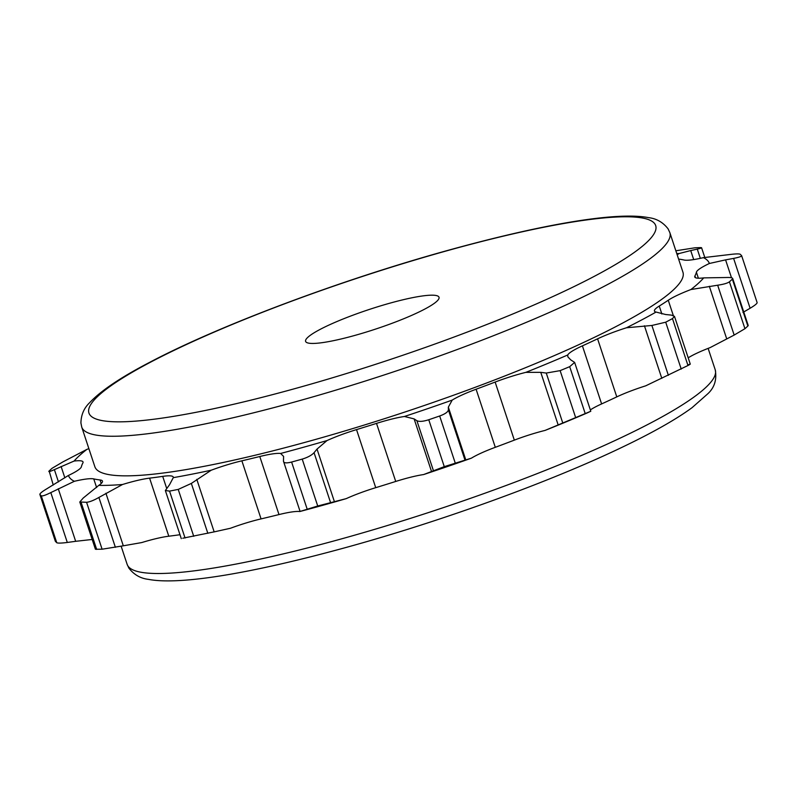<?xml version="1.0" encoding="UTF-8"?>
<svg xmlns="http://www.w3.org/2000/svg" width="797" height="797" viewBox="0 0 797 797"><rect width="100%" height="100%" fill="white"/><g stroke="black" fill="none" stroke-linecap="round" stroke-linejoin="round"><path stroke-width="1.2" d="M676.763 253.526A337.529 49.514 161.7 0 1 679.014 253.556A42.161 6.187 -18.3 0 0 677.211 254.891M741.589 255.608C741.808 256.375 739.158 257.301 733.609 258.397L750.107 308.26C755.028 305.301 757.359 303.388 757.1 302.511L741.638 255.698L740.234 254.273C739.098 253.705 735.581 253.785 729.703 254.542L703.432 257.64A42.161 6.187 -18.3 0 1 684.035 260.021A323.761 47.501 -18.3 0 0 678.596 259.075M703.432 257.64A337.529 49.514 161.7 0 1 709.36 263.488A42.161 6.187 -18.3 0 0 696.399 272.205L698.381 278.213M703.711 277.884A337.529 49.514 161.7 0 1 690.909 289.54L717.669 285.206C723.596 284.34 727.512 283.204 729.434 281.809L732.353 279.139L747.865 326.043L748.224 325.495L732.662 278.432L732.353 279.139C733.379 277.864 731.297 277.316 726.107 277.515L703.711 277.884A42.161 6.187 -18.3 0 1 694.765 276.977A42.161 6.187 -18.3 0 1 694.944 275.921A323.761 47.501 -18.3 0 0 696.399 272.205M690.909 289.54A42.161 6.187 -18.3 0 0 668.255 300.24L673.296 315.482M656.061 312.055A337.529 49.514 161.7 0 1 626.482 327.766L651.886 325.465L665.714 322.197L672.469 318.601L674.481 316.359L671.393 315.104L665.625 314.516L656.061 312.055A42.161 6.187 -18.3 0 1 654.427 311.039A42.161 6.187 -18.3 0 1 659.249 306.058A323.761 47.501 -18.3 0 0 668.255 300.24M626.482 327.766A42.161 6.187 -18.3 0 0 597.581 338.825L616.778 396.886A323.761 47.501 161.7 0 1 601.615 403.92A42.161 6.187 -18.3 0 0 590.348 409.917M567.743 354.974A337.529 49.514 161.7 0 1 525.89 372.348L540.764 372.348L546.264 373.056L560.132 370.635L569.696 366.66L574.637 362.406L570.762 359.895L567.862 356.867L567.743 354.974A42.161 6.187 -18.3 0 1 582.408 345.848A323.761 47.501 -18.3 0 0 597.581 338.825M525.89 372.348A42.161 6.187 -18.3 0 0 495.136 382.062L514.334 440.133A323.761 47.501 161.7 0 1 495.306 447.306A42.161 6.187 -18.3 0 0 471.396 458.165A337.529 49.514 161.7 0 1 423.645 474.554L444.268 466.643L471.396 458.165M452.198 400.104A337.529 49.514 161.7 0 1 404.438 416.482L414.121 418.893L416.901 420.716C419.252 421.842 423.207 421.513 428.766 419.74L439.675 415.994C445.095 414.012 447.994 411.979 448.392 409.917L448.342 407.147L452.198 400.104A42.161 6.187 -18.3 0 1 476.098 389.235A323.761 47.501 -18.3 0 0 495.136 382.062M404.438 416.482A42.161 6.187 -18.3 0 0 376.513 423.386L395.72 481.458A323.761 47.501 161.7 0 1 375.726 487.674A42.161 6.187 -18.3 0 0 346.217 498.633A337.529 49.514 161.7 0 1 299.831 511.525L317.724 505.995L346.217 498.633M211.245 470.2A337.529 49.514 161.7 0 1 173.288 477.652L169.572 484.666L165.358 490.514L169.542 491.111L178.219 489.408L191.34 483.43L211.245 470.2A42.161 6.187 -18.3 0 1 241.87 460.825A323.761 47.501 -18.3 0 0 259.782 456.512A42.161 6.187 -18.3 0 1 280.624 453.463A337.529 49.514 -18.3 0 0 327.009 440.562A42.161 6.187 -18.3 0 1 356.518 429.613A323.761 47.501 -18.3 0 0 376.513 423.386M173.288 477.652A42.161 6.187 -18.3 0 0 173.278 477.054A42.161 6.187 -18.3 0 0 162.708 476.377L166.573 488.053M122.529 484.496A337.529 49.514 161.7 0 1 98.778 485.373L83.227 498.025L79.79 501.99L86.584 502.299C89.682 501.99 93.777 500.367 98.888 497.448L122.529 484.496A42.161 6.187 -18.3 0 1 149.597 478.14A323.761 47.501 -18.3 0 0 162.708 476.377M98.778 485.373A42.161 6.187 -18.3 0 0 102.484 481.109A42.161 6.187 -18.3 0 0 100.063 479.963L101.229 483.48M58.281 488.75L75.665 541.312L67.297 542.458C61.419 543.215 57.902 543.295 56.766 542.727L55.362 541.302L39.85 494.399L41.255 495.824C42.361 496.292 45.539 495.216 50.809 492.596L74.37 481.288A42.161 6.187 -18.3 0 1 93.757 478.907A323.761 47.501 -18.3 0 0 100.063 479.963M74.37 481.288A337.529 49.514 161.7 0 1 68.442 475.45A42.161 6.187 -18.3 0 0 81.394 466.733A323.761 47.501 -18.3 0 1 82.858 463.007A42.161 6.187 -18.3 0 0 83.027 461.951A42.161 6.187 -18.3 0 0 74.091 461.055A337.529 49.514 161.7 0 1 86.883 449.388A42.161 6.187 -18.3 0 0 88.865 448.621M669.849 232.624L682.939 272.215A309.714 45.439 161.7 0 1 310.611 440.821A309.714 45.439 161.7 0 1 94.853 466.713L81.752 427.122A309.714 45.439 161.7 0 0 297.51 401.23A309.714 45.439 161.7 0 0 669.849 232.624L668.095 228.859C663.014 222.303 656.529 218.567 648.619 217.651C616.33 211.374 541.123 224.605 448.243 250.278C341.246 279.817 218.986 325.654 149.647 362.346C120.755 377.37 100.771 390.799 89.692 402.634C84.024 408.024 81.095 414.809 80.915 422.978L81.752 427.122M86.883 449.388L62.833 461.931L52.064 468.297L49.135 470.957C48.069 472.123 49.822 471.685 54.395 469.622L58.47 481.926M53.25 485.034L49.135 470.957M74.091 461.055L54.395 469.622M68.442 475.45L46.893 488.74C41.972 491.699 39.641 493.612 39.9 494.489L55.411 541.392M679.014 253.556L690.72 250.567L693.709 259.593M675.856 250.786L694.904 247.797L700.334 247.598C702.655 247.608 701.639 248.106 697.285 249.112L690.72 250.567M700.334 247.598L701.579 247.747L704.817 257.531M709.36 263.488L725.579 259.872L731.497 277.755M733.609 258.397L725.579 259.872M327.009 440.562L317.027 449.09L314.058 452.696C311.587 455.326 307.632 457.458 302.212 459.102L291.602 462.051C286.372 463.366 283.662 463.087 283.473 461.204L283.593 456.402L280.624 453.463M299.961 511.066L283.473 461.204M75.665 541.312L92.183 539.469M105.921 493.253L123.306 545.806L141.736 542.568A42.161 6.187 -18.3 0 1 168.805 536.212A323.761 47.501 161.7 0 0 179.983 534.717M123.306 545.806L102.096 549.203L95.421 549.253L79.79 501.99M196.779 479.326L214.164 531.878L230.453 528.262A42.161 6.187 -18.3 0 1 261.067 518.897A323.761 47.501 161.7 0 0 278.99 514.573A42.161 6.187 -18.3 0 1 299.831 511.525M214.164 531.878L182.792 538.214M750.107 308.26L742.963 312.434M747.865 326.043L744.936 328.703L734.167 335.069L710.117 347.612A42.161 6.187 -18.3 0 0 688.2 357.833M687.881 364.966C691.019 363.641 691.049 363.821 687.98 365.504L645.69 385.838A42.161 6.187 -18.3 0 0 616.778 396.886M590.358 411.461L586.951 413.045A337.529 49.514 161.7 0 1 545.098 430.41L590.796 411.252L574.637 362.406M423.645 474.554A42.161 6.187 -18.3 0 0 395.72 481.458M545.098 430.41A42.161 6.187 -18.3 0 0 514.334 440.133M307.931 337.221A70.266 10.311 161.7 0 1 379.671 306.158A70.266 10.311 161.7 0 1 439.017 297.251A70.266 10.311 161.7 0 1 436.696 301.415A70.266 10.311 161.7 0 1 364.956 332.469A70.266 10.311 161.7 0 1 305.6 341.375A70.266 10.311 161.7 0 1 307.931 337.221M697.285 249.112L700.334 258.348M694.944 275.921L695.532 277.715M729.434 281.809L744.936 328.703M717.669 285.206L734.167 335.069M709.33 286.282L726.705 338.845M659.249 306.058L661.879 313.988M672.469 318.601L687.98 365.504M665.714 322.197L681.226 369.091M651.886 325.465L668.374 375.327M644.424 325.784L661.809 378.336M582.408 345.848L601.615 403.92M569.696 366.66L585.207 413.563M560.132 370.635L575.643 417.528M546.264 373.056L562.752 422.918M540.764 372.348L558.149 424.901M476.098 389.235L495.306 447.306M448.342 407.147L465.727 459.71M448.392 409.917L464.88 459.779M439.675 415.994L455.187 462.898M428.766 419.74L444.268 466.643M416.901 420.716L433.389 470.579M414.121 418.893L431.506 471.445M356.518 429.613L375.726 487.674M317.027 449.09L334.401 501.642M314.058 452.696L330.556 502.558M302.212 459.102L317.724 505.995M291.602 462.051L307.114 508.944M259.782 456.512L278.99 514.573M241.87 460.825L261.067 518.897M191.34 483.43L207.828 533.293M178.219 489.408L193.731 536.301M169.542 491.111L185.053 538.005M149.597 478.14L168.805 536.212M98.888 497.448L115.386 547.31M86.584 502.299L102.096 549.203M81.155 502.499L96.666 549.402M93.757 478.907L96.626 487.565M50.809 492.596L67.297 542.458M41.255 495.824L56.766 542.727M61.12 466.514L64.866 477.861M708.134 348.379L715.248 369.878A309.714 45.439 161.7 0 1 342.909 538.483A309.714 45.439 161.7 0 1 127.151 564.376L121.144 546.214M296.863 388.079A298.467 43.785 161.7 0 1 98.818 395.362A298.467 43.785 161.7 0 1 447.755 250.547A298.467 43.785 161.7 0 1 645.799 243.274A298.467 43.785 161.7 0 1 296.863 388.079M674.481 316.359L690.272 364.099M165.358 490.514L181.278 538.633M715.248 369.878C716.951 379.551 714.52 387.472 707.945 393.648L692.055 407.675C675.786 419.591 652.305 432.861 621.61 447.506C550.607 481.577 443.391 520.551 348.757 546.722C255.877 572.395 180.67 585.626 148.381 579.349C140.471 578.433 133.986 574.697 128.905 568.141L127.151 564.376"/></g></svg>
